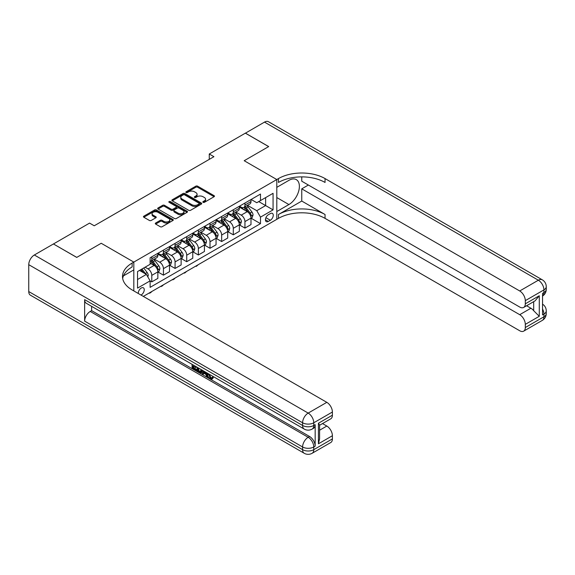 <?xml version="1.0" encoding="UTF-8"?>
<svg xmlns="http://www.w3.org/2000/svg" width="575" height="575" viewBox="0 0 575 575"><rect width="100%" height="100%" fill="white"/><g stroke="black" fill="none" stroke-linecap="round" stroke-linejoin="round"><path stroke-width="0.86" d="M203.097 202.335A0.906 0.525 0 0 0 204.377 202.335L214.094 196.722A1.294 0.748 0 0 0 214.468 196.197A1.294 0.748 0 0 0 214.094 195.665L197.635 186.171A1.294 0.748 0 0 0 195.809 186.171L186.092 191.777A0.906 0.525 0 0 0 185.826 192.143A0.906 0.525 0 0 0 186.092 192.517A0.906 0.525 0 0 0 187.371 192.517L188.629 191.791A4.14 2.386 0 0 1 194.479 191.791L195.852 192.582A4.14 2.386 0 0 1 197.06 194.271A4.14 2.386 0 0 1 195.852 195.96L194.594 196.686A0.906 0.525 0 0 0 194.328 197.053A0.906 0.525 0 0 0 194.594 197.426A0.906 0.525 0 0 0 195.874 197.426L197.132 196.7A4.14 2.386 0 0 1 202.982 196.7L204.355 197.491A4.14 2.386 0 0 1 205.562 199.18A4.14 2.386 0 0 1 204.355 200.869L203.097 201.595A0.906 0.525 0 0 0 202.831 201.962A0.906 0.525 0 0 0 203.097 202.335L203.097 201.595M140.976 295.047A4.212 2.437 120 0 0 141.27 294.896A4.212 2.437 120 0 0 144.023 291.18A4.212 2.437 120 0 0 143.376 287.802A4.212 2.437 120 0 0 141.27 288.01A4.212 2.437 120 0 0 138.302 293.502M155.667 223.014A1.294 0.748 0 0 0 155.293 223.538A1.294 0.748 0 0 0 155.667 224.07L160.288 226.73A1.294 0.748 0 0 0 162.114 226.73L172.903 220.505A1.294 0.748 0 0 0 173.283 219.973A1.294 0.748 0 0 0 172.903 219.449L156.443 209.947A1.294 0.748 0 0 0 154.618 209.947L143.829 216.178A1.294 0.748 0 0 0 143.448 216.703A1.294 0.748 0 0 0 143.829 217.235L149.407 220.455A1.294 0.748 0 0 0 151.232 220.455L155.854 217.788A1.294 0.748 0 0 0 156.228 217.257A1.294 0.748 0 0 0 155.854 216.732L153.087 215.136A3.457 1.998 0 0 1 152.073 213.72A3.457 1.998 0 0 1 154.208 211.873A3.457 1.998 0 0 1 157.974 212.312L168.813 218.565A3.457 1.998 0 0 1 169.826 219.973A3.457 1.998 0 0 1 167.692 221.821A3.457 1.998 0 0 1 163.918 221.389L162.114 220.347A1.294 0.748 0 0 0 160.288 220.347L155.667 223.014L155.667 224.07L160.288 221.418L160.288 220.347M28.75 291.561L302.594 449.664A7.906 4.564 120 0 0 304.232 453.28L30.389 295.176A7.906 4.564 -60 0 1 28.75 291.561L28.75 264.673A7.906 4.564 -60 0 1 34.342 254.991L53.432 243.965L76.719 257.413L101.214 243.268L76.77 257.384L53.482 243.994M53.482 243.944L89.571 223.1L94.228 225.788L213.922 156.688L209.264 153.999L245.36 133.163L268.647 146.603L244.195 160.72L276.798 179.544L133.817 262.092L101.214 243.268L133.817 262.092L132.142 263.055A32.933 19.011 0 0 0 122.497 276.503A32.933 19.011 0 0 0 132.142 289.944L326.816 402.342A7.906 4.564 60 0 1 332.4 412.023L313.77 422.776L313.77 425.464L315.172 424.659A7.906 4.564 60 0 1 313.533 428.274L312.139 429.079A7.906 4.564 -120 0 0 313.77 425.464A7.906 4.564 0 0 1 302.594 425.464L302.594 422.776L28.75 264.673M188.722 210.313A1.294 0.748 0 0 0 190.548 210.313L201.336 204.089A1.294 0.748 0 0 0 201.717 203.557A1.294 0.748 0 0 0 201.336 203.033L184.877 193.531A1.294 0.748 0 0 0 183.051 193.531L172.263 199.762A1.294 0.748 0 0 0 171.882 200.287A1.294 0.748 0 0 0 172.263 200.819L188.722 210.313M169.467 202.529A0.906 0.525 0 0 1 170.387 202.659L170.387 201.581L187.119 211.241A1.294 0.748 0 0 1 187.5 211.765A1.294 0.748 0 0 1 187.119 212.297L176.331 218.522A1.294 0.748 0 0 1 174.505 218.522L158.046 209.027L158.046 207.97A1.294 0.748 0 0 0 157.665 208.495A1.294 0.748 0 0 0 158.046 209.027M158.046 207.97L162.66 205.304A1.294 0.748 0 0 1 164.493 205.304L171.163 209.156A1.294 0.748 0 0 0 172.996 209.156L176.058 207.388A1.294 0.748 0 0 0 176.439 206.856A1.294 0.748 0 0 0 176.058 206.332L169.107 202.321A0.906 0.525 0 0 1 168.842 201.947A0.906 0.525 0 0 1 169.402 201.466A0.906 0.525 0 0 1 170.387 201.581M270.365 213.584L268.317 214.77A4.082 2.357 120 0 0 265.65 218.363A4.082 2.357 120 0 0 266.275 221.641A4.082 2.357 120 0 0 268.317 221.432L270.365 220.254A4.082 2.357 120 0 0 273.039 216.653A4.082 2.357 120 0 0 272.413 213.382A4.082 2.357 120 0 0 270.365 213.584M133.817 290.914L133.817 262.092L133.817 269.891L123.424 275.885M143.319 296.398L278.473 218.371A32.933 19.011 180 0 1 325.048 218.371L519.721 330.762A7.906 4.564 -120 0 0 523.667 331.157A7.906 4.564 -120 0 0 525.306 327.534L543.936 316.782L543.936 314.094L542.541 314.899L542.541 293.387L543.936 292.582L543.936 289.893L525.306 300.646L525.306 303.823L539.278 295.751L539.278 316.3L533.686 310.708L533.686 301.652M245.403 133.134L268.69 146.575L244.195 160.72L276.798 179.544L276.798 219.341L276.798 211.542L288.902 204.549A14.821 8.553 120 0 0 298.583 191.489A14.821 8.553 120 0 0 296.312 179.616A14.821 8.553 120 0 0 288.902 180.349L276.798 187.342L276.798 179.544L278.473 178.573A32.933 19.011 180 0 1 325.048 178.573L519.721 290.972L538.344 280.212L264.5 122.108L245.403 133.184M251.131 199.467L256.766 202.723L260.497 200.567L260.497 194.062L150.118 257.787L150.118 264.299L137.54 271.558L137.54 288.118L150.118 280.859L150.118 287.363L260.497 223.639L260.497 217.134L256.766 210.68L247.509 205.333M260.497 200.567L273.067 193.308L273.067 209.875L260.497 217.134M209.264 153.999L209.264 159.376M258.728 201.595L265.621 205.57L265.621 197.613L273.067 193.308M256.766 210.68L265.621 205.57L273.067 209.875M137.54 279.515L146.395 274.404L139.502 270.423M150.118 280.909L151.793 281.879L151.793 275.375A5.268 3.04 -120 0 0 148.07 268.92L145.087 267.202M151.793 281.879L157.852 278.386L157.852 271.874A5.268 3.04 -120 0 0 154.122 265.427L150.118 263.113M157.988 272.011L163.437 275.159L163.437 268.654A5.268 3.04 -120 0 0 159.713 262.2L154.359 259.109M163.437 275.159L169.496 271.666L169.496 265.154A5.268 3.04 -120 0 0 165.765 258.7L157.852 254.128M169.632 265.291L175.08 268.439L175.08 261.927A5.268 3.04 -120 0 0 171.357 255.472L166.002 252.389M175.08 268.439L181.132 264.938L181.132 258.434A5.268 3.04 -120 0 0 177.409 251.979L169.496 247.408M181.276 258.57L186.724 261.711L186.724 255.207A5.268 3.04 -120 0 0 183.001 248.752L177.646 245.669M186.724 261.711L192.776 258.218L192.776 251.713A5.268 3.04 -120 0 0 189.053 245.259L181.132 240.688M192.92 251.843L198.368 254.991L198.368 248.486A5.268 3.04 -120 0 0 194.645 242.032L189.29 238.941M198.368 254.991L204.42 251.498L204.42 244.993A5.268 3.04 -120 0 0 200.697 238.539L192.776 233.967M204.563 245.123L210.012 248.271L210.012 241.766A5.268 3.04 -120 0 0 206.281 235.312L200.934 232.221M210.012 248.271L216.063 244.778L216.063 238.266A5.268 3.04 -120 0 0 212.34 231.811L204.42 227.24M216.207 238.402L221.655 241.55L221.655 235.038A5.268 3.04 -120 0 0 217.925 228.584L212.577 225.501M221.655 241.55L227.707 238.05L227.707 231.545A5.268 3.04 -120 0 0 223.984 225.091L216.063 220.52M227.851 231.682L233.299 234.823L233.299 228.318A5.268 3.04 -120 0 0 229.569 221.864L224.221 218.78M233.299 234.823L239.351 231.33L239.351 224.825A5.268 3.04 -120 0 0 235.628 218.371L227.707 213.799M239.487 224.954L244.943 228.103L244.943 221.598A5.268 3.04 -120 0 0 241.213 215.143L235.865 212.053M244.943 228.103L250.995 224.609L250.995 218.105A5.268 3.04 -120 0 0 247.272 211.65L239.351 207.079M239.487 206.188L241.213 207.187A5.268 3.04 -120 0 0 243.85 207.446A5.268 3.04 -120 0 0 244.943 205.031L244.943 203.047M227.844 212.908L229.569 213.907A5.268 3.04 -120 0 0 232.207 214.166A5.268 3.04 -120 0 0 233.299 211.758L233.299 209.767M216.207 219.636L217.925 220.627A5.268 3.04 -120 0 0 220.563 220.886A5.268 3.04 -120 0 0 221.655 218.478L221.655 216.487M204.563 226.356L206.281 227.348A5.268 3.04 -120 0 0 208.919 227.614A5.268 3.04 -120 0 0 210.012 225.199L210.012 223.208M192.92 233.076L194.645 234.075A5.268 3.04 -120 0 0 197.275 234.334A5.268 3.04 -120 0 0 198.368 231.919L198.368 229.935M181.276 239.797L183.001 240.796A5.268 3.04 -120 0 0 185.632 241.054A5.268 3.04 -120 0 0 186.724 238.647L186.724 236.656M169.632 246.524L171.357 247.516A5.268 3.04 -120 0 0 173.988 247.775A5.268 3.04 -120 0 0 175.08 245.367L175.08 243.376M157.988 253.244L159.713 254.236A5.268 3.04 -120 0 0 162.344 254.502A5.268 3.04 -120 0 0 163.437 252.087L163.437 250.096M251.131 218.234L260.497 223.639M243.85 207.446L249.902 203.952A5.268 3.04 -120 0 0 250.995 201.537L250.995 199.547M232.207 214.166L238.258 210.673A5.268 3.04 -120 0 0 239.351 208.258L239.351 206.267M220.563 220.886L226.615 217.393A5.268 3.04 -120 0 0 227.707 214.985L227.707 212.994M208.919 227.614L214.971 224.113A5.268 3.04 -120 0 0 216.063 221.706L216.063 219.715M197.275 234.334L203.327 230.841A5.268 3.04 -120 0 0 204.42 228.426L204.42 226.435M185.632 241.054L191.691 237.561A5.268 3.04 -120 0 0 192.776 235.146L192.776 233.155M173.988 247.775L180.047 244.282A5.268 3.04 -120 0 0 181.132 241.874L181.132 239.883M162.344 254.502L168.403 251.002A5.268 3.04 -120 0 0 169.496 248.594L169.496 246.603M150.118 261.438A5.268 3.04 -120 0 0 150.7 261.223L156.759 257.729A5.268 3.04 -120 0 0 157.852 255.314L157.852 253.323M150.7 261.223A5.268 3.04 -120 0 0 151.793 258.808L151.793 256.817M146.395 274.404L150.118 280.859M203.457 202.458L204.355 201.947A4.14 2.386 0 0 0 205.562 200.251L205.562 199.18M197.06 194.271L197.06 195.342A4.14 2.386 0 0 1 195.852 197.038L194.954 197.548M214.094 195.665L214.094 196.722L197.635 187.242A1.294 0.748 0 0 0 195.809 187.242L186.451 192.639M201.336 203.033L201.336 204.089L184.877 194.609A1.294 0.748 0 0 0 183.051 194.609L172.277 200.826M199.051 203.931A0.906 0.525 0 0 0 199.317 203.557A0.906 0.525 0 0 0 199.051 203.191L184.604 194.853A0.906 0.525 0 0 0 183.324 194.853L182.002 195.615A4.14 2.386 0 0 0 180.787 197.304A4.14 2.386 0 0 0 182.002 198.993L191.877 204.693A4.14 2.386 0 0 0 197.728 204.693L199.051 203.931L199.051 205.002A0.906 0.525 0 0 0 199.317 204.635L199.317 203.557M180.787 197.304L180.787 198.382A4.14 2.386 0 0 0 182.002 200.071L182.002 198.993M199.051 205.002L197.728 205.771A4.14 2.386 0 0 1 191.877 205.771L182.002 200.071M158.06 209.034L162.66 206.375L162.66 205.304M176.439 206.856L176.439 207.934A1.294 0.748 0 0 1 176.058 208.466L172.996 210.234A1.294 0.748 0 0 1 171.163 210.234L164.493 206.375A1.294 0.748 0 0 0 162.66 206.375M170.387 202.659L187.105 212.304M178.092 213.153A3.457 1.998 0 0 0 181.858 213.584A3.457 1.998 0 0 0 183.993 211.744A3.457 1.998 0 0 0 182.979 210.328L179.163 208.128A1.294 0.748 0 0 0 177.337 208.128L174.275 209.897A1.294 0.748 0 0 0 173.894 210.421A1.294 0.748 0 0 0 174.275 210.953L178.092 213.153L178.092 214.231A3.457 1.998 0 0 0 181.858 214.662A3.457 1.998 0 0 0 183.993 212.815L183.993 211.744M173.894 210.421L173.894 211.499A1.294 0.748 0 0 0 174.275 212.024L174.275 210.953M178.092 214.231L174.275 212.024M169.826 219.973L169.826 221.052A3.457 1.998 0 0 1 167.692 222.899A3.457 1.998 0 0 1 163.918 222.467L162.114 221.418A1.294 0.748 0 0 0 160.288 221.418M152.073 213.72L152.073 214.798A3.457 1.998 0 0 0 153.087 216.207L153.087 215.136M155.832 217.796L153.087 216.207M172.903 219.449L172.903 220.505L156.443 211.025A1.294 0.748 0 0 0 154.618 211.025L143.843 217.242M250.995 218.313L252.109 217.673L253.043 214.985A3.493 2.012 -120 0 0 251.929 212.01L248.12 206.928A10.077 5.815 -120 0 0 247.02 205.613M243.239 209.322A10.077 5.815 -120 0 0 241.177 207.165M250.678 216.178L251.16 215.129A3.493 2.012 -120 0 0 250.161 213.03L246.352 207.949A10.077 5.815 -120 0 0 245.252 206.633M244.318 207.173A8.366 4.83 60 0 1 245.69 208.739L248.91 213.037M244.138 207.28A10.077 5.815 60 0 1 245.237 208.596L247.768 211.974M198.425 264.586L196.226 266.397L195.759 266.124M196.226 265.858L196.226 266.397M239.351 225.041L240.472 224.394L241.399 221.706A3.493 2.012 -120 0 0 240.285 218.73L236.483 213.648A10.077 5.815 -120 0 0 235.383 212.333M231.596 216.042A10.077 5.815 -120 0 0 229.533 213.886M239.035 222.899L239.516 221.849A3.493 2.012 -120 0 0 238.517 219.751L234.708 214.676A10.077 5.815 -120 0 0 233.608 213.354M232.674 213.9A8.366 4.83 60 0 1 234.047 215.46L237.267 219.758M232.494 214.001A10.077 5.815 60 0 1 233.594 215.316L236.124 218.694M186.789 271.307L184.582 273.118L184.115 272.845M184.582 272.579L184.582 273.118M227.707 231.761L228.828 231.114L229.756 228.426A3.493 2.012 -120 0 0 228.642 225.45L224.839 220.376A10.077 5.815 -120 0 0 223.74 219.053M219.952 222.762A10.077 5.815 -120 0 0 217.889 220.606M227.391 229.619L227.873 228.577A3.493 2.012 -120 0 0 226.873 226.478L223.064 221.397A10.077 5.815 -120 0 0 221.964 220.081M221.03 220.62A8.366 4.83 60 0 1 222.403 222.18L225.623 226.478M220.85 220.721A10.077 5.815 60 0 1 221.95 222.043L224.48 225.414M175.145 278.027L173.873 279.299L172.471 279.572M172.938 279.299L172.938 279.838M216.063 238.481L217.185 237.834L218.112 235.146A3.493 2.012 -120 0 0 216.998 232.178L213.196 227.096A10.077 5.815 -120 0 0 212.096 225.781M208.308 229.49A10.077 5.815 -120 0 0 206.245 227.326M215.747 236.347L216.229 235.297A3.493 2.012 -120 0 0 215.23 233.198L211.42 228.117A10.077 5.815 -120 0 0 210.328 226.802M209.386 227.341A8.366 4.83 60 0 1 210.759 228.9L213.979 233.198M209.207 227.448A10.077 5.815 60 0 1 210.306 228.764L212.836 232.142M163.501 284.747L162.229 286.019L160.827 286.293M161.295 286.019L161.295 286.558M204.42 245.202L205.541 244.562L206.468 241.874A3.493 2.012 -120 0 0 205.354 238.898L201.552 233.817A10.077 5.815 -120 0 0 200.452 232.501M196.664 236.21A10.077 5.815 -120 0 0 194.602 234.054M204.103 243.067L204.585 242.018A3.493 2.012 -120 0 0 203.586 239.919L199.784 234.837A10.077 5.815 -120 0 0 198.684 233.522M197.743 234.061A8.366 4.83 60 0 1 199.115 235.628L202.335 239.926M197.563 234.169A10.077 5.815 60 0 1 198.662 235.484L201.193 238.862M151.857 291.467L150.585 292.747L149.184 293.013M149.651 292.747L149.651 293.279M301.76 201.056L278.473 214.497A32.933 19.011 180 0 1 325.048 214.497L301.76 201.056L301.76 188.844L308.373 185.028M301.76 176.877L301.76 181.211L519.721 307.05A7.906 4.564 -120 0 0 523.667 307.438A7.906 4.564 -120 0 0 525.306 303.823M539.278 316.3L525.306 324.365L525.306 327.534M525.306 324.365A7.906 4.564 -120 0 0 519.721 314.683L530.898 308.229A7.906 4.564 60 0 1 533.686 310.708M301.76 188.844L519.721 314.683M264.5 122.108A7.906 4.564 -60 0 1 268.453 121.72L542.297 279.824A7.906 4.564 120 0 0 538.344 280.212A7.906 4.564 60 0 1 543.936 289.893A7.906 4.564 180 0 0 546.25 286.666A7.906 7.906 0 0 0 542.297 279.824M525.306 300.646A7.906 4.564 -120 0 0 519.721 290.972M526.599 305.749L530.898 308.229M278.473 178.573L278.473 182.447A32.933 19.011 180 0 1 325.048 182.447L325.048 178.573M523.667 307.438L535.095 300.84L539.278 295.751M209.235 374.203L210.967 377.818L211.614 378.041M208.567 373.851L210.22 378.242L211.305 378.379L212.534 377.107L213.318 377.768L211.923 379.248L210.292 379.033C208.574 377.868 207.712 376.251 207.704 374.181L207.769 373.391M204.01 373.333L202.903 374.684L202.069 374.203L203.478 370.911M207.022 372.959L208.136 376.848L207.395 377.272L206.554 376.79L205.922 374.44L203.536 373.067L202.903 374.684M193.617 366.34L193.617 367.72L196.916 369.617L196.916 370.365L196.168 370.796L192.086 368.438L192.086 364.334M196.557 366.915L195.809 367.612L192.869 365.916L192.869 368.144L193.617 367.72M84.64 299.625L302.594 425.464A7.906 4.564 120 0 0 304.232 429.079L86.272 303.248A7.906 4.564 -60 0 1 84.64 299.625L84.64 321.137A7.906 4.564 -60 0 1 90.225 311.456L91.626 310.651L309.58 436.49A7.906 4.564 60 0 1 315.172 446.171L315.172 424.659M91.626 310.651L91.626 306.331M202.572 370.386L201.803 372.507L201.056 372.931L199.245 372.571L197.239 371.414L197.239 367.31M318.428 423.257L319.592 425.011L319.585 438.826L318.428 443.799L318.428 423.257L332.4 415.193L332.4 412.023M332.4 415.193A7.906 4.564 60 0 1 330.769 418.808L319.585 425.263M322.518 423.574L326.816 426.053A7.906 4.564 60 0 1 332.4 435.735L318.428 443.799M315.172 446.171L313.77 446.976L313.77 449.664L332.4 438.912L332.4 435.735M332.4 438.912A7.906 4.564 60 0 1 330.769 442.527L312.139 453.28A7.906 4.564 -120 0 0 313.77 449.664A7.906 4.564 0 0 1 302.594 449.664L302.594 446.976L84.64 321.137M132.142 263.055L132.142 266.929A32.933 19.011 0 0 0 122.669 278.437M192.869 368.144L196.168 370.048L196.916 369.617M196.168 370.048L196.168 370.796M192.869 364.787L196.14 366.678M195.809 366.864L195.809 367.612M201.768 369.926L201.056 372.931M198.03 367.77L198.03 371.127L200.502 372.097L200.984 369.473M201.825 370.803L202.558 370.379M198.778 368.194L198.778 370.695L201.25 371.666M198.03 371.127L198.778 370.695M199.18 371.788L199.928 371.357M205.979 372.356L207.395 377.272M204.218 371.335L203.773 372.456L205.685 373.556L205.246 371.932M204.686 371.608L204.52 372.025L205.412 372.535M203.773 372.456L204.52 372.025M210.22 378.242L210.967 377.818M208.488 374.634L209.207 374.217M211.787 377.538L212.577 378.199L213.318 377.768M212.577 378.199L211.923 379.248M192.776 251.929L193.897 251.282L194.824 248.594A3.493 2.012 -120 0 0 193.71 245.618L189.908 240.537A10.077 5.815 -120 0 0 188.808 239.222M185.021 242.93A10.077 5.815 -120 0 0 182.958 240.774M192.46 249.787L192.941 248.738A3.493 2.012 -120 0 0 191.942 246.639L188.14 241.565A10.077 5.815 -120 0 0 187.04 240.242M186.099 240.788A8.366 4.83 60 0 1 187.472 242.348L190.692 246.646M185.919 240.889A10.077 5.815 60 0 1 187.019 242.204L189.549 245.583M181.132 258.649L182.253 258.002L183.181 255.314A3.493 2.012 -120 0 0 182.067 252.339L178.264 247.264A10.077 5.815 -120 0 0 177.165 245.942M173.377 249.651A10.077 5.815 -120 0 0 171.314 247.494M180.816 256.507L181.298 255.465A3.493 2.012 -120 0 0 180.298 253.367L176.496 248.285A10.077 5.815 -120 0 0 175.397 246.97M174.455 247.509A8.366 4.83 60 0 1 175.828 249.068L179.048 253.367M174.275 247.609A10.077 5.815 60 0 1 175.375 248.932L177.905 252.303M169.496 265.37L170.61 264.723L171.544 262.035A3.493 2.012 -120 0 0 170.43 259.066L166.621 253.985A10.077 5.815 -120 0 0 165.521 252.669M161.733 256.378A10.077 5.815 -120 0 0 159.67 254.215M169.172 263.235L169.654 262.186A3.493 2.012 -120 0 0 168.655 260.087L164.853 255.005A10.077 5.815 -120 0 0 163.753 253.69M162.811 254.229A8.366 4.83 60 0 1 164.184 255.789L167.411 260.087M162.632 254.337A10.077 5.815 60 0 1 163.731 255.652L166.261 259.03M157.852 272.09L158.966 271.45L159.9 268.762A3.493 2.012 -120 0 0 158.786 265.787L154.977 260.705A10.077 5.815 -120 0 0 153.877 259.39M157.528 269.955L158.01 268.906A3.493 2.012 -120 0 0 157.011 266.807L153.209 261.726A10.077 5.815 -120 0 0 152.109 260.41M151.167 260.949A8.366 4.83 60 0 1 152.548 262.516L155.768 266.814M150.988 261.057A10.077 5.815 60 0 1 152.088 262.373L154.618 265.751M147.789 276.827L148.257 275.482A3.493 2.012 -120 0 0 147.143 272.507L143.743 267.972M145.691 274.002A3.493 2.012 -120 0 0 145.374 273.527L141.975 268.999M141.098 269.502L143.542 272.758M140.861 269.639L142.923 272.406M148.07 268.92L154.122 265.427M159.713 262.2L165.765 258.7M171.357 255.472L177.409 251.979M183.001 248.752L189.053 245.259M194.645 242.032L200.697 238.539M206.281 235.312L212.34 231.811M217.925 228.584L223.984 225.091M229.569 221.864L235.628 218.371M241.213 215.143L247.272 211.65M244.943 205.031L250.995 201.537M244.943 221.598L250.995 218.105M233.299 228.318L239.351 224.825M233.299 211.758L239.351 208.258M221.655 235.038L227.707 231.545M221.655 218.478L227.707 214.985M210.012 241.766L216.063 238.266M210.012 225.199L216.063 221.706M198.368 248.486L204.42 244.993M198.368 231.919L204.42 228.426M186.724 255.207L192.776 251.713M186.724 238.647L192.776 235.146M175.08 261.927L181.132 258.434M175.08 245.367L181.132 241.874M163.437 268.654L169.496 265.154M163.437 252.087L169.496 248.594M151.793 275.375L157.852 271.874M151.793 258.808L157.852 255.314M265.902 217.673L270.365 220.254M265.434 219.765L268.317 221.432M204.355 201.947L204.355 200.869M194.594 197.426L194.594 196.686M195.852 197.038L195.852 195.96M186.092 192.517L186.092 191.777M195.809 187.242L195.809 186.171M197.635 187.242L197.635 186.171M172.263 200.819L172.263 199.762M183.051 194.609L183.051 193.531M184.877 194.609L184.877 193.531M191.877 205.771L191.877 204.693M197.728 205.771L197.728 204.693M164.493 206.375L164.493 205.304M171.163 210.234L171.163 209.156M172.996 210.234L172.996 209.156M176.058 208.466L176.058 207.388M187.119 212.297L187.119 211.241M162.114 221.418L162.114 220.347M163.918 222.467L163.918 221.389M155.854 217.788L155.854 216.732M143.829 217.235L143.829 216.178M154.618 211.025L154.618 209.947M156.443 211.025L156.443 209.947M250.736 216.373L253.022 215.05M246.352 207.949L248.12 206.928M243.606 209.537L245.237 208.596M250.161 213.03L251.929 212.01M249.881 214.396L251.16 215.129M239.092 223.093L241.378 221.77M234.708 214.676L236.483 213.648M231.962 216.257L233.594 215.316M238.517 219.751L240.285 218.73M238.237 221.116L239.516 221.849M227.448 229.813L229.734 228.491M223.064 221.397L224.839 220.376M220.326 222.978L221.95 222.043M226.873 226.478L228.642 225.45M226.593 227.837L227.873 228.577M215.805 236.533L218.09 235.218M211.42 228.117L213.196 227.096M208.682 229.698L210.306 228.764M215.23 233.198L216.998 232.178M214.957 234.564L216.229 235.297M204.161 243.261L206.447 241.938M199.784 234.837L201.552 233.817M197.038 236.426L198.662 235.484M203.586 239.919L205.354 238.898M203.313 241.284L204.585 242.018M278.473 214.497L278.473 218.371M325.048 214.497L325.048 218.371M542.541 309.019A7.906 4.564 60 0 1 543.936 314.094A7.906 4.564 180 0 0 546.25 310.867A7.906 7.906 0 0 0 542.541 304.168M542.297 320.397A7.906 7.906 0 0 0 546.25 313.555A7.906 4.564 0 0 1 543.936 316.782A7.906 4.564 60 0 1 542.297 320.397L523.667 331.157M543.936 292.582A7.906 4.564 60 0 1 542.541 296.046A7.906 7.906 0 0 0 546.25 289.354A7.906 4.564 0 0 1 543.936 292.582M276.798 197.556L288.902 204.549M34.342 254.991L308.186 413.094L326.816 402.342M90.225 311.456L308.186 437.295L309.58 436.49M319.585 430.229L326.816 426.053M308.186 413.094A7.906 4.564 120 0 0 302.594 422.776A7.906 4.564 180 0 0 313.77 422.776A7.906 4.564 -120 0 0 308.186 413.094M308.186 437.295A7.906 4.564 120 0 0 302.594 446.976A7.906 4.564 180 0 0 313.77 446.976A7.906 4.564 -120 0 0 308.186 437.295M192.517 249.981L194.803 248.659M188.14 241.565L189.908 240.537M185.394 243.146L187.019 242.204M191.942 246.639L193.71 245.618M191.669 248.005L192.941 248.738M180.873 256.702L183.159 255.379M176.496 248.285L178.264 247.264M173.751 249.866L175.375 248.932M180.298 253.367L182.067 252.339M180.025 254.725L181.298 255.465M169.23 263.422L171.515 262.107M164.853 255.005L166.621 253.985M162.107 256.587L163.731 255.652M168.655 260.087L170.43 259.066M168.382 261.445L169.654 262.186M157.586 270.149L159.872 268.827M153.209 261.726L154.977 260.705M150.463 263.314L152.088 262.373M157.011 266.807L158.786 265.787M156.738 268.173L158.01 268.906M147.344 276.058L148.235 275.547M145.374 273.527L147.143 272.507M546.25 310.867L546.25 313.555M546.25 286.666L546.25 289.354M304.232 429.079A7.906 7.906 0 0 0 312.139 429.079M304.232 453.28A7.906 7.906 0 0 0 312.139 453.28"/></g></svg>
